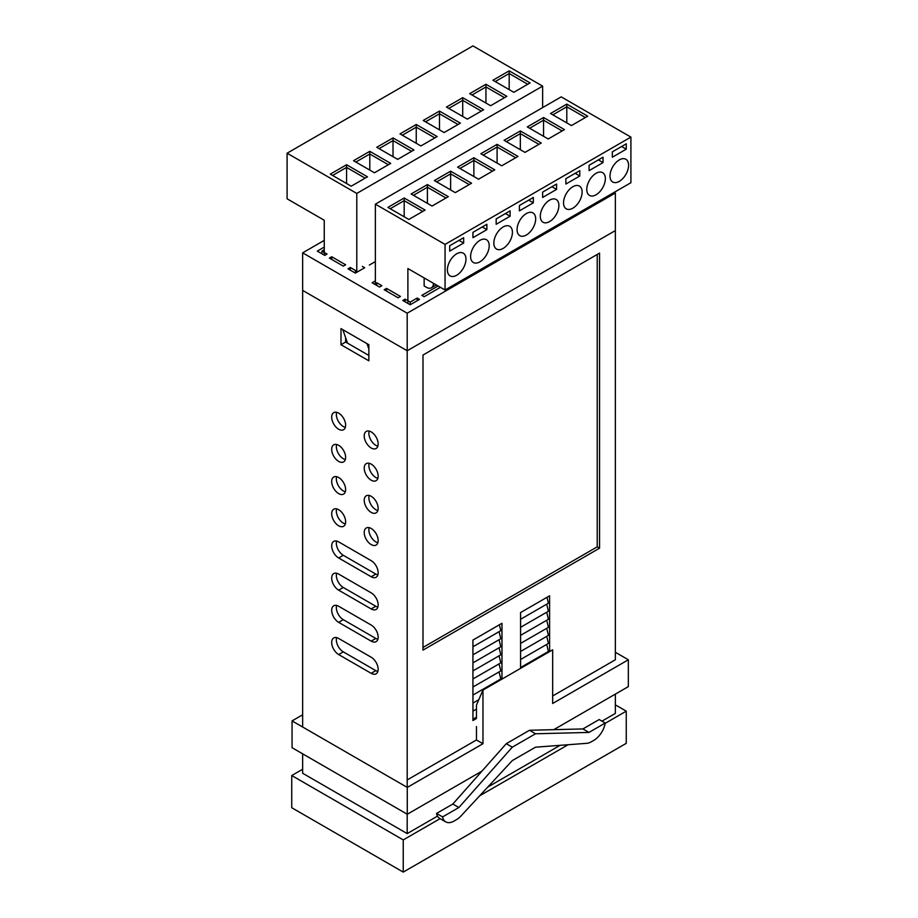 <?xml version="1.0" encoding="UTF-8"?>
<svg xmlns="http://www.w3.org/2000/svg" width="918" height="918" viewBox="0 0 918 918"><rect width="100%" height="100%" fill="white"/><g stroke="black" fill="none" stroke-linecap="round" stroke-linejoin="round"><path stroke-width="1.38" d="M336.642 412.308A9.857 5.692 -120 0 0 343.309 426.537A9.857 5.692 -120 0 0 345.329 427.363M338.662 413.134A9.857 5.692 -120 0 0 333.739 412.641A9.857 5.692 -120 0 0 332.224 420.536A9.857 5.692 -120 0 0 338.662 429.222A9.857 5.692 -120 0 0 343.596 429.716A9.857 5.692 -120 0 0 345.099 421.81A9.857 5.692 -120 0 0 338.662 413.134M369.162 431.081A9.857 5.692 -120 0 0 375.829 445.322A9.857 5.692 -120 0 0 377.86 446.137M371.182 431.908A9.857 5.692 -120 0 0 366.259 431.414A9.857 5.692 -120 0 0 364.744 439.32A9.857 5.692 -120 0 0 371.182 447.995A9.857 5.692 -120 0 0 376.116 448.489A9.857 5.692 -120 0 0 377.631 440.594A9.857 5.692 -120 0 0 371.182 431.908M336.642 444.496A9.857 5.692 -120 0 0 343.309 458.736A9.857 5.692 -120 0 0 345.329 459.551M338.662 445.322A9.857 5.692 -120 0 0 333.739 444.828A9.857 5.692 -120 0 0 332.224 452.723A9.857 5.692 -120 0 0 338.662 461.41A9.857 5.692 -120 0 0 343.596 461.903A9.857 5.692 -120 0 0 345.099 454.008A9.857 5.692 -120 0 0 338.662 445.322M369.162 463.269A9.857 5.692 -120 0 0 375.829 477.509A9.857 5.692 -120 0 0 377.86 478.324M371.182 464.095A9.857 5.692 -120 0 0 366.259 463.613A9.857 5.692 -120 0 0 364.744 471.508A9.857 5.692 -120 0 0 371.182 480.194A9.857 5.692 -120 0 0 376.116 480.676A9.857 5.692 -120 0 0 377.631 472.781A9.857 5.692 -120 0 0 371.182 464.095M336.642 476.683A9.857 5.692 -120 0 0 343.309 490.923A9.857 5.692 -120 0 0 345.329 491.738M338.662 477.509A9.857 5.692 -120 0 0 333.739 477.016A9.857 5.692 -120 0 0 332.224 484.922A9.857 5.692 -120 0 0 338.662 493.609A9.857 5.692 -120 0 0 343.596 494.091A9.857 5.692 -120 0 0 345.099 486.196A9.857 5.692 -120 0 0 338.662 477.509M336.642 508.882A9.857 5.692 -120 0 0 343.309 523.111A9.857 5.692 -120 0 0 345.329 523.937M338.662 509.697A9.857 5.692 -120 0 0 333.739 509.215A9.857 5.692 -120 0 0 332.224 517.109A9.857 5.692 -120 0 0 338.662 525.796A9.857 5.692 -120 0 0 343.596 526.278A9.857 5.692 -120 0 0 345.099 518.383A9.857 5.692 -120 0 0 338.662 509.697M369.162 495.468A9.857 5.692 -120 0 0 375.829 509.697A9.857 5.692 -120 0 0 377.86 510.523M371.182 496.282A9.857 5.692 -120 0 0 366.259 495.8A9.857 5.692 -120 0 0 364.744 503.695A9.857 5.692 -120 0 0 371.182 512.382A9.857 5.692 -120 0 0 376.116 512.864A9.857 5.692 -120 0 0 377.631 504.969A9.857 5.692 -120 0 0 371.182 496.282M369.162 527.655A9.857 5.692 -120 0 0 375.829 541.884A9.857 5.692 -120 0 0 377.86 542.71M371.182 528.47A9.857 5.692 -120 0 0 366.259 527.988A9.857 5.692 -120 0 0 364.744 535.882A9.857 5.692 -120 0 0 371.182 544.569A9.857 5.692 -120 0 0 376.116 545.062A9.857 5.692 -120 0 0 377.631 537.156A9.857 5.692 -120 0 0 371.182 528.47M407.19 814.186L407.19 833.601L302.653 773.254L302.653 753.827M302.653 727.01L302.653 290.409L407.19 350.756L615.347 230.59L615.347 659.778L552.67 695.97M501.974 679.102L501.974 623.299L472.942 640.064L472.942 720.538L476.465 718.507L475.306 717.83M472.942 719.196L476.465 717.165M472.942 711.152L476.465 709.109M472.942 703.108L478.794 699.723M499.243 680.674L499.071 679.974M472.942 695.052L500.815 678.964L499.071 671.919M520.563 667.558L548.436 651.47L546.692 644.425M472.942 687.008L500.815 670.92L499.071 663.875M472.942 678.964L500.815 662.865L499.071 655.831M520.563 651.47L548.436 635.371L546.692 628.337M472.942 670.92L500.815 654.821L499.071 647.775M472.942 662.865L500.815 646.777L499.071 639.731M472.942 654.821L500.815 638.721L499.071 631.687M472.942 646.777L500.815 630.677L499.369 624.814M520.563 619.283L548.436 603.183L546.99 597.32M520.563 627.327L548.436 611.227L546.692 604.193M520.563 635.371L548.436 619.283L546.692 612.237M520.563 643.415L548.436 627.327L546.692 620.281M520.563 659.514L548.436 643.415L546.692 636.381M546.876 653.18L546.692 652.468M549.595 651.596L549.595 595.805L520.563 612.57L520.563 668.361M601.967 721.158L615.347 713.435L615.347 694.123M599.546 253.116L422.991 355.048L422.991 650.128L599.546 548.195L599.546 253.116M407.19 787.357L407.19 350.756L615.347 230.59L615.347 193.032L614.176 192.367M407.19 833.601L437.507 816.102M487.71 787.116L560.106 745.324M368.864 360.82L368.864 344.72L340.991 328.633L340.991 344.72L368.864 360.82M338.662 541.884A9.857 5.692 -120 0 0 333.739 541.402A9.857 5.692 -120 0 0 332.224 549.297A9.857 5.692 -120 0 0 338.662 557.983L371.182 576.756A9.857 5.692 -120 0 0 376.116 577.25A9.857 5.692 -120 0 0 377.631 569.355A9.857 5.692 -120 0 0 371.182 560.668L338.662 541.884M338.662 590.171L371.182 608.944A9.857 5.692 -120 0 0 376.116 609.437A9.857 5.692 -120 0 0 377.631 601.542A9.857 5.692 -120 0 0 371.182 592.856L338.662 574.083A9.857 5.692 -120 0 0 333.739 573.589A9.857 5.692 -120 0 0 332.224 581.484A9.857 5.692 -120 0 0 338.662 590.171L343.309 587.486L375.829 606.27A9.857 5.692 -120 0 0 377.86 607.085M338.662 622.358L371.182 641.143A9.857 5.692 -120 0 0 376.116 641.625A9.857 5.692 -120 0 0 377.631 633.73A9.857 5.692 -120 0 0 371.182 625.043L338.662 606.27A9.857 5.692 -120 0 0 333.739 605.777A9.857 5.692 -120 0 0 332.224 613.672A9.857 5.692 -120 0 0 338.662 622.358L343.309 619.684L375.829 638.458A9.857 5.692 -120 0 0 377.86 639.284M338.662 654.557L371.182 673.33A9.857 5.692 -120 0 0 376.116 673.812A9.857 5.692 -120 0 0 377.631 665.917A9.857 5.692 -120 0 0 371.182 657.231L338.662 638.458A9.857 5.692 -120 0 0 333.739 637.964A9.857 5.692 -120 0 0 332.224 645.87A9.857 5.692 -120 0 0 338.662 654.557L343.309 651.872L375.829 670.645A9.857 5.692 -120 0 0 377.86 671.471M440.112 818.626L403.243 839.913L403.243 872.1L626.26 743.339L626.26 711.152L605.169 723.338M568.116 744.727L479.701 795.768M403.243 839.913L291.74 775.526L302.653 769.227M403.243 872.1L291.74 807.725L291.74 775.526M615.347 704.852L626.26 711.152M368.864 349.012L367.005 343.653L342.85 329.7L347.497 343.114L368.864 355.461L345.638 342.047L345.638 337.755M336.642 541.069A9.857 5.692 -120 0 0 343.309 555.298L375.829 574.083A9.857 5.692 -120 0 0 377.86 574.898M336.642 573.257A9.857 5.692 -120 0 0 343.309 587.486M336.642 605.444A9.857 5.692 -120 0 0 343.309 619.684M336.642 637.631A9.857 5.692 -120 0 0 343.309 651.872M422.991 647.442L597.228 546.853L597.228 254.458M597.228 546.853L599.546 548.195M345.638 342.047L340.991 344.72M542.63 107.601L542.63 86.131L356.781 193.434L287.093 153.203L287.093 198.804L324.261 220.263L324.261 255.135M393.019 137.907L413.938 149.978L397.666 159.365L376.759 147.293L393.019 137.907L393.019 156.68M439.481 111.078L460.388 123.15L444.128 132.548L423.221 120.476L439.481 111.078L439.481 129.863M485.943 84.261L506.851 96.333L490.591 105.719L469.683 93.647L485.943 84.261L485.943 103.034M369.793 151.321L390.701 163.393L374.441 172.779L353.533 160.707L369.793 151.321L369.793 170.094M542.63 86.131L472.942 45.9L287.093 153.203M509.18 70.847L530.088 82.918L513.828 92.305L492.92 80.233L509.18 70.847L509.18 89.62M462.718 97.675L483.625 109.747L467.365 119.133L446.458 107.062L462.718 97.675L462.718 116.448M416.256 124.492L437.163 136.564L420.903 145.951L399.996 133.879L416.256 124.492L416.256 143.277M346.568 164.735L367.475 176.807L351.204 186.193L330.296 174.122L346.568 164.735L346.568 183.508M527.758 84.261L509.18 73.532L495.238 81.576M504.533 97.675L485.943 86.946L472.013 94.99M481.296 111.078L462.718 100.349L448.776 108.404M365.146 178.149L346.568 167.409L332.626 175.464M411.608 151.321L393.019 140.592L379.088 148.636M458.071 124.492L439.481 113.763L425.55 121.819M434.845 137.907L416.256 127.177L402.314 135.221M388.383 164.735L369.793 154.006L355.851 162.05M356.781 272.302L356.781 193.434M506.254 743.695L452.815 804.042L436.555 813.44A16.432 9.478 -60 0 0 439.722 818.408L445.769 821.897A16.432 9.478 120 0 0 453.974 821.082L456.441 819.659A16.432 9.478 120 0 0 461.077 815.872L512.29 760.586L535.527 747.183L586.74 743.328A16.432 9.478 120 0 0 591.364 741.755L593.831 740.333A16.432 9.478 120 0 0 605.214 723.04L588.954 732.426L582.907 728.938L529.479 730.28L506.254 743.695L512.29 747.183L458.862 807.53L452.815 804.042M553.772 729.672L628.348 686.607L628.348 659.778L615.347 652.273M476.465 718.507L476.465 705.093L482.971 690.072L552.67 649.829L552.67 703.486L628.348 659.778M482.971 690.072L482.971 743.718L407.282 787.414L407.282 814.243L481.961 771.12M302.653 714.778L292.062 720.894L407.282 787.414M407.282 779.898L476.465 739.965L482.971 743.718M292.062 720.894L292.062 747.711L407.282 814.243M476.465 726.551L476.465 739.965M605.214 723.04L599.179 719.551L582.907 728.938M588.954 732.426L535.527 733.769L529.479 730.28M535.527 733.769L512.29 747.183M458.862 807.53L442.602 816.917L436.555 813.44M442.602 816.917A16.432 9.478 120 0 0 445.769 821.897M586.774 189.406A13.139 7.585 120 0 0 589.494 195.431A13.139 7.585 120 0 0 599.615 191.908A13.139 7.585 120 0 0 605.352 178.677A13.139 7.585 120 0 0 602.633 172.664A13.139 7.585 120 0 0 592.5 176.187A13.139 7.585 120 0 0 586.774 189.406M447.387 269.881A13.139 7.585 120 0 0 450.107 275.905A13.139 7.585 120 0 0 460.228 272.382A13.139 7.585 120 0 0 465.965 259.151A13.139 7.585 120 0 0 463.246 253.138A13.139 7.585 120 0 0 453.125 256.661A13.139 7.585 120 0 0 447.387 269.881M470.613 256.466A13.139 7.585 120 0 0 473.332 262.491A13.139 7.585 120 0 0 483.465 258.968A13.139 7.585 120 0 0 489.202 245.737A13.139 7.585 120 0 0 486.483 239.724A13.139 7.585 120 0 0 476.35 243.247A13.139 7.585 120 0 0 470.613 256.466M493.85 243.063A13.139 7.585 120 0 0 496.569 249.076A13.139 7.585 120 0 0 506.69 245.554A13.139 7.585 120 0 0 512.428 232.334A13.139 7.585 120 0 0 509.708 226.31A13.139 7.585 120 0 0 499.587 229.833A13.139 7.585 120 0 0 493.85 243.063M610 176.004A13.139 7.585 120 0 0 612.719 182.016A13.139 7.585 120 0 0 622.852 178.494A13.139 7.585 120 0 0 628.589 165.274A13.139 7.585 120 0 0 625.858 159.25A13.139 7.585 120 0 0 615.737 162.773A13.139 7.585 120 0 0 610 176.004M563.537 202.821A13.139 7.585 120 0 0 566.257 208.834A13.139 7.585 120 0 0 576.389 205.322A13.139 7.585 120 0 0 582.127 192.091A13.139 7.585 120 0 0 579.407 186.079A13.139 7.585 120 0 0 569.275 189.601A13.139 7.585 120 0 0 563.537 202.821M517.075 229.649A13.139 7.585 120 0 0 519.795 235.662A13.139 7.585 120 0 0 529.927 232.139A13.139 7.585 120 0 0 535.664 218.92A13.139 7.585 120 0 0 532.945 212.907A13.139 7.585 120 0 0 522.812 216.418A13.139 7.585 120 0 0 517.075 229.649M540.312 216.235A13.139 7.585 120 0 0 543.031 222.248A13.139 7.585 120 0 0 553.152 218.725A13.139 7.585 120 0 0 558.89 205.506A13.139 7.585 120 0 0 556.17 199.493A13.139 7.585 120 0 0 546.049 203.016A13.139 7.585 120 0 0 540.312 216.235M424.15 277.936L424.15 285.98L426.48 287.323A9.857 5.692 -120 0 0 431.403 287.804A9.857 5.692 -120 0 0 433.445 283.295L433.445 283.295M375.37 284.637L375.37 204.163L445.058 244.406L445.058 290.008L407.89 268.538L407.89 303.41M445.058 290.008L630.907 182.705L630.907 137.103L561.219 96.872L375.37 204.163M524.981 152.388L504.062 140.316L520.334 130.93L541.241 143.001L524.981 152.388M478.519 179.217L457.612 167.145L473.872 157.758L494.779 169.83L478.519 179.217M432.057 206.045L411.149 193.973L427.409 184.587L448.317 196.659L432.057 206.045M548.207 138.985L527.299 126.913L543.559 117.515L564.467 129.587L548.207 138.985M445.058 244.406L630.907 137.103M408.82 219.459L387.912 207.388L404.172 197.99L425.08 210.061L408.82 219.459M455.282 192.631L434.375 180.559L450.635 171.173L471.542 183.244L455.282 192.631M501.744 165.802L480.837 153.731L497.097 144.344L518.004 156.416L501.744 165.802M571.432 125.571L550.525 113.499L566.796 104.113L587.704 116.184L571.432 125.571M422.762 211.404L404.172 200.675L404.172 216.774M404.172 197.99L404.172 200.675L390.242 208.719M445.987 197.99L427.409 187.261L427.409 203.36M427.409 184.587L427.409 187.261L413.467 195.316M469.224 184.587L450.635 173.858L450.635 189.946M450.635 171.173L450.635 173.858L436.704 181.902M585.374 117.515L566.796 106.786L566.796 122.886M566.796 104.113L566.796 106.786L552.854 114.842M538.912 144.344L520.334 133.615L520.334 149.714M520.334 130.93L520.334 133.615L506.392 141.659M492.45 171.173L473.872 160.443L473.872 176.531M473.872 157.758L473.872 160.443L459.929 168.487M515.686 157.758L497.097 147.029L497.097 163.117M497.097 144.344L497.097 147.029L483.155 155.073M562.149 130.93L543.559 120.201L543.559 136.3M543.559 117.515L543.559 120.201L529.617 128.256M472.942 232.334L472.942 237.693L486.873 229.649L486.873 224.279L472.942 232.334M496.168 218.92L496.168 224.279L510.11 216.235L510.11 210.865L496.168 218.92M519.404 205.506L519.404 210.865L533.335 202.821L533.335 197.462L519.404 205.506M542.63 192.091L542.63 197.462L556.572 189.406L556.572 184.048L542.63 192.091M565.867 178.677L565.867 184.048L579.797 176.004L579.797 170.633L565.867 178.677M589.092 165.263L589.092 170.633L603.034 162.589L603.034 157.219L589.092 165.263M612.329 151.86L612.329 157.219L626.26 149.175L626.26 143.805L612.329 151.86M449.705 245.737L449.705 251.107L463.647 243.063L463.647 237.693L449.705 245.737M459 240.378L463.647 243.063M621.612 146.49L626.26 149.175M598.387 159.904L603.034 162.589M575.15 173.318L579.797 176.004M551.925 186.733L556.572 189.406M528.688 200.135L533.335 202.821M505.462 213.55L510.11 216.235M482.225 226.964L486.873 229.649M324.261 240.378L302.653 252.852L302.653 290.409L407.19 350.756L407.19 313.21L615.347 193.032M347.027 341.771L345.638 340.968M302.653 252.852L407.19 313.21M343.309 266.128L329.367 258.084L331.696 256.742L345.638 264.786L343.309 266.128M375.37 261.573L369.334 265.061M440.411 287.323L424.15 296.709L421.832 295.366L438.093 285.98M384.194 289.732L386.524 288.39L400.455 296.445L398.137 297.788L384.194 289.732M355.392 273.105L347.956 268.813L350.274 267.471L355.392 270.42L355.392 273.105L364.687 267.735L362.358 266.392M410.22 304.753L402.784 300.461L405.102 299.119L410.22 302.079L417.185 298.052L419.503 299.394L410.22 304.753L410.22 302.079M324.261 249.765L321.943 251.107L327.049 254.056L324.731 255.399L317.295 251.107L324.261 247.08M376.759 285.441L376.759 282.755L381.877 285.716L379.547 287.047L372.111 282.755L375.37 280.885M321.943 251.107L321.943 253.793M350.274 267.471L350.274 270.156M331.696 256.742L331.696 259.427M417.185 298.052L417.185 300.737M405.102 299.119L405.102 301.804M386.524 288.39L386.524 291.075M371.182 673.33L375.829 670.645M371.182 641.143L375.829 638.458M371.182 608.944L375.829 606.27M371.182 576.756L375.829 574.083M338.662 557.983L343.309 555.298M436.337 284.959L431.403 287.804"/></g></svg>

